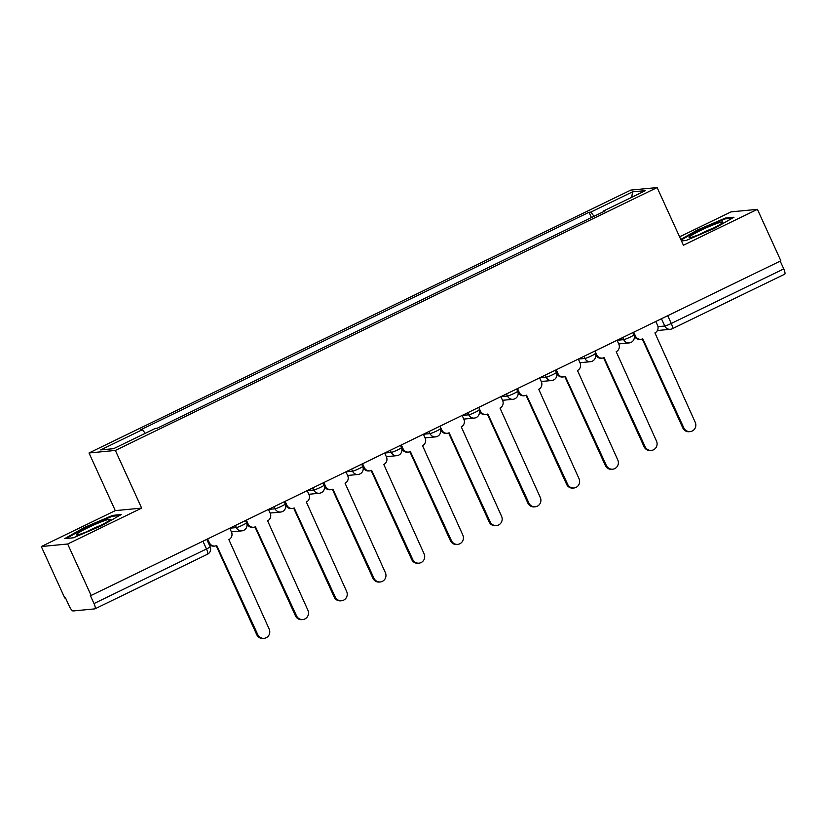 <?xml version="1.0" encoding="UTF-8"?>
<svg xmlns="http://www.w3.org/2000/svg" width="826" height="826" viewBox="0 0 826 826"><rect width="100%" height="100%" fill="white"/><g stroke="black" fill="none" stroke-linecap="round" stroke-linejoin="round"><path stroke-width="1.24" d="M41.3 546.533L67.67 544.004L91.118 595.463L780.859 260.799L757.411 209.339L683.422 245.239L657.135 187.574L630.775 190.104L89.012 452.968L115.289 510.633L41.3 546.533L64.748 597.993L65.522 597.921L69.177 605.943A5.71 1.456 -115.9 0 0 73.07 610.961L94.825 608.876A5.71 1.456 -115.9 0 0 94.959 608.845A5.71 1.456 -115.9 0 0 94.009 603.558L206.479 548.98A5.71 0.516 -24.5 0 0 210.134 546.771L206.758 539.357M757.411 209.339L731.041 211.869L679.591 236.835M67.67 544.004L141.659 508.104L115.372 450.438L657.135 187.574M91.118 595.463L90.354 595.546L94.009 603.558M780.209 261.119L783.75 268.894A5.71 1.456 64.1 0 1 784.7 274.18A5.71 1.456 64.1 0 1 784.566 274.211M594.049 216.267L590.817 212.106L632.53 191.859L645.447 190.62L603.734 210.867L603.837 211.518M590.817 212.106L589.01 212.272L140.606 429.84L142.413 429.675L100.7 449.912L113.616 448.673L155.329 428.436L157.136 428.26L605.541 210.692L603.734 210.867M89.012 452.968L115.372 450.438M681.46 240.934L686.065 240.49L714.304 228.451L733.984 217.238L725.414 218.064L697.175 230.103L680.779 239.447M115.289 510.633L141.659 508.104M73.287 537.809L101.536 525.77L121.216 514.557L112.646 515.383L84.407 527.422L64.727 538.635L73.287 537.809M591.416 217.548L589.01 212.272M142.413 429.675L145.242 433.32M632.53 191.859L631.756 197.269M697.454 230.712L697.175 230.103M725.775 218.859L725.414 218.064M84.686 528.041L84.407 527.422M113.007 516.178L112.646 515.383M633.697 332.207L635.452 336.048A5.71 5.493 84.5 0 0 642.773 338.805L683.804 427.847A6.567 6.319 84.5 0 0 690.144 431.606A6.567 6.319 84.5 0 0 695.224 422.303L654.935 332.899A5.71 5.493 84.5 0 0 657.548 325.32L655.803 321.479M690.144 431.606L689.142 431.709A6.567 6.319 -95.5 0 1 682.803 427.94L642.277 339.011M640.966 339.31L639.964 339.414A5.71 5.493 -95.5 0 1 634.451 336.141L632.85 332.62M594.968 350.998L596.713 354.839A5.71 5.493 84.5 0 0 604.043 357.596L645.075 446.639A6.567 6.319 84.5 0 0 651.415 450.397A6.567 6.319 84.5 0 0 656.494 441.094L616.206 351.7A5.71 5.493 84.5 0 0 618.819 344.112L617.063 340.281L623.682 339.641A5.71 0.516 -24.5 0 0 630.186 337.091A5.71 0.516 -24.5 0 0 633.841 334.871L632.819 332.63M651.415 450.397L650.413 450.5A6.567 6.319 -95.5 0 1 644.073 446.732L603.548 357.813M602.226 358.112L601.225 358.205A5.71 5.493 -95.5 0 1 595.722 354.932L595.102 353.662A5.71 0.516 -24.5 0 1 591.447 355.882A5.71 0.516 -24.5 0 1 584.942 358.432A5.71 5.493 84.5 0 0 592.273 361.199M556.239 369.79L557.984 373.631A5.71 5.493 84.5 0 0 565.304 376.388L606.336 465.43A6.567 6.319 84.5 0 0 612.675 469.199A6.567 6.319 84.5 0 0 617.765 459.886L577.477 370.492A5.71 5.493 84.5 0 0 580.079 362.903L578.334 359.073L584.942 358.432L583.982 356.326M612.675 469.199L611.674 469.292A6.567 6.319 -95.5 0 1 605.344 465.523L564.819 376.604M563.497 376.904L562.496 376.997A5.71 5.493 -95.5 0 1 556.982 373.724L555.382 370.203M717.453 223.257A18.554 1.693 -24.5 0 0 697.691 231.91A18.554 1.693 -24.5 0 0 689.421 237.63A18.554 1.693 -24.5 0 0 694.501 236.339A18.554 1.693 -24.5 0 0 711.816 228.905A18.554 1.693 -24.5 0 0 722.75 222.442A18.554 1.693 -24.5 0 0 717.453 223.257M713.798 227.914A14.042 1.28 -24.5 0 0 699.426 234.46M681.058 240.067L697.681 230.588L725.042 218.931L732.228 218.24M104.685 520.576A18.554 1.693 -24.5 0 0 84.923 529.229A18.554 1.693 -24.5 0 0 76.653 534.949A18.554 1.693 -24.5 0 0 81.722 533.658A18.554 1.693 -24.5 0 0 99.048 526.224A18.554 1.693 -24.5 0 0 109.982 519.76A18.554 1.693 -24.5 0 0 104.685 520.576M101.03 525.233A14.042 1.28 -24.5 0 0 86.647 531.779M66.369 538.48L84.902 527.907L112.264 516.25L119.46 515.558M517.499 388.581L519.255 392.422A5.71 5.493 84.5 0 0 526.575 395.189L567.607 484.222A6.567 6.319 84.5 0 0 573.946 487.99A6.567 6.319 84.5 0 0 579.026 478.688L538.738 389.283A5.71 5.493 84.5 0 0 541.35 381.705L539.605 377.864L546.213 377.234A5.71 0.516 -24.5 0 0 552.718 374.674A5.71 0.516 -24.5 0 0 556.373 372.454L555.351 370.224M573.946 487.99L572.945 488.083A6.567 6.319 -95.5 0 1 566.605 484.325L526.079 395.396M524.758 395.695L523.767 395.788A5.71 5.493 -95.5 0 1 518.253 392.515L516.653 388.994M478.77 407.383L480.515 411.214A5.71 5.493 84.5 0 0 487.846 413.981L528.877 503.013A6.567 6.319 84.5 0 0 535.217 506.782A6.567 6.319 84.5 0 0 540.297 497.479L500.009 408.075A5.71 5.493 84.5 0 0 502.621 400.496L500.866 396.656L507.484 396.026A5.71 0.516 -24.5 0 0 513.989 393.465A5.71 0.516 -24.5 0 0 517.644 391.245L516.622 389.015M535.217 506.782L534.215 506.875A6.567 6.319 -95.5 0 1 527.876 503.117L487.35 414.187M486.029 414.487L485.027 414.58A5.71 5.493 -95.5 0 1 479.524 411.317L478.904 410.037A5.71 0.516 -24.5 0 1 475.249 412.257A5.71 0.516 -24.5 0 1 468.745 414.817A5.71 5.493 84.5 0 0 476.075 417.584M440.041 426.175L441.786 430.005A5.71 5.493 84.5 0 0 449.107 432.772L490.138 521.815A6.567 6.319 84.5 0 0 496.478 525.573A6.567 6.319 84.5 0 0 501.568 516.271L461.28 426.866A5.71 5.493 84.5 0 0 463.882 419.288L462.137 415.447L468.745 414.817L467.784 412.711M496.478 525.573L495.476 525.666A6.567 6.319 -95.5 0 1 489.147 521.908L448.621 432.979M447.3 433.278L446.298 433.382A5.71 5.493 -95.5 0 1 440.785 430.109L440.175 428.839A5.71 0.516 -24.5 0 1 436.52 431.058A5.71 0.516 -24.5 0 1 430.016 433.609A5.71 5.493 84.5 0 0 437.336 436.376M401.302 444.966L403.057 448.807A5.71 5.493 84.5 0 0 410.377 451.564L451.409 540.607A6.567 6.319 84.5 0 0 457.749 544.365A6.567 6.319 84.5 0 0 462.828 535.062L422.54 445.658A5.71 5.493 84.5 0 0 425.153 438.079L423.397 434.239M457.749 544.365L456.747 544.468A6.567 6.319 -95.5 0 1 450.407 540.7L409.882 451.77M408.56 452.08L407.569 452.173A5.71 5.493 -95.5 0 1 402.055 448.9L400.455 445.379M362.573 463.758L364.318 467.599A5.71 5.493 84.5 0 0 371.648 470.355L412.68 559.398A6.567 6.319 84.5 0 0 419.009 563.156A6.567 6.319 84.5 0 0 424.099 553.854L383.811 464.46A5.71 5.493 84.5 0 0 386.423 456.871L384.668 453.04L391.287 452.4A5.71 0.516 -24.5 0 0 397.781 449.85A5.71 0.516 -24.5 0 0 401.446 447.63L400.424 445.39M419.009 563.156L418.018 563.26A6.567 6.319 -95.5 0 1 411.678 559.491L371.153 470.572M369.831 470.872L368.83 470.965A5.71 5.493 -95.5 0 1 363.326 467.692L361.716 464.171M323.844 482.549L325.589 486.39A5.71 5.493 84.5 0 0 332.909 489.157L373.941 578.19A6.567 6.319 84.5 0 0 380.28 581.958A6.567 6.319 84.5 0 0 385.36 572.645L345.082 483.251A5.71 5.493 84.5 0 0 347.684 475.662L345.939 471.832L352.547 471.202A5.71 0.516 -24.5 0 0 359.052 468.641A5.71 0.516 -24.5 0 0 362.707 466.422L361.695 464.181M380.28 581.958L379.279 582.051A6.567 6.319 -95.5 0 1 372.939 578.283L332.413 489.364M331.102 489.663L330.101 489.756A5.71 5.493 -95.5 0 1 324.587 486.483L322.987 482.962M285.104 501.341L286.859 505.182A5.71 5.493 84.5 0 0 294.18 507.949L335.211 596.981A6.567 6.319 84.5 0 0 341.551 600.75A6.567 6.319 84.5 0 0 346.631 591.447L306.343 502.043A5.71 5.493 84.5 0 0 308.955 494.464L307.2 490.623L313.818 489.994A5.71 0.516 -24.5 0 0 320.323 487.433A5.71 0.516 -24.5 0 0 323.978 485.213L322.956 482.983M341.551 600.75L340.549 600.843A6.567 6.319 -95.5 0 1 334.21 597.084L293.684 508.155M292.363 508.455L291.371 508.548A5.71 5.493 -95.5 0 1 285.858 505.275L284.247 501.764M246.375 520.143L248.12 523.973A5.71 5.493 84.5 0 0 255.44 526.74L296.482 615.773A6.567 6.319 84.5 0 0 302.812 619.541A6.567 6.319 84.5 0 0 307.902 610.238L267.614 520.834A5.71 5.493 84.5 0 0 270.216 513.256L268.471 509.415L275.089 508.785A5.71 0.516 -24.5 0 0 281.583 506.224A5.71 0.516 -24.5 0 0 285.249 504.005L284.227 501.774M302.812 619.541L301.82 619.634A6.567 6.319 -95.5 0 1 295.481 615.876L254.955 526.947M253.634 527.246L252.632 527.339A5.71 5.493 -95.5 0 1 247.119 524.076L245.518 520.556M207.646 538.934L209.391 542.765A5.71 5.493 84.5 0 0 216.711 545.532L257.743 634.575A6.567 6.319 84.5 0 0 264.083 638.333A6.567 6.319 84.5 0 0 269.162 629.03L228.874 539.626A5.71 5.493 84.5 0 0 231.486 532.047L229.742 528.206L236.35 527.577A5.71 0.516 -24.5 0 0 242.854 525.016A5.71 0.516 -24.5 0 0 246.509 522.796L245.498 520.566M264.083 638.333L263.081 638.426A6.567 6.319 -95.5 0 1 256.741 634.667L216.216 545.738M214.905 546.038L213.903 546.141A5.71 5.493 -95.5 0 1 208.389 542.868L206.789 539.347M657.981 326.673L664.765 326.022A5.71 0.516 -24.5 0 0 671.27 323.462L783.75 268.894M661.45 318.743L664.765 326.022A5.71 5.493 -95.5 0 0 670.278 329.295A5.71 5.71 0 0 0 672.23 328.748A5.71 1.456 -115.9 0 0 671.27 323.462L667.728 315.697M235.389 525.47L236.35 527.577A5.71 5.493 84.5 0 0 243.67 530.344M274.118 506.679L275.089 508.785A5.71 5.493 84.5 0 0 282.409 511.542M312.858 487.877L313.818 489.994A5.71 5.493 84.5 0 0 321.138 492.75M351.587 469.085L352.547 471.202A5.71 5.493 84.5 0 0 359.868 473.959M390.316 450.294L391.287 452.4A5.71 5.493 84.5 0 0 398.607 455.167M423.408 434.249L430.016 433.609L429.055 431.502M506.524 393.919L507.484 396.026A5.71 5.493 84.5 0 0 514.804 398.782M545.253 375.118L546.213 377.234A5.71 5.493 84.5 0 0 553.534 379.991M622.721 337.535L623.682 339.641A5.71 5.493 84.5 0 0 631.002 342.408M202.938 541.216L206.479 548.98A5.71 1.456 -115.9 0 1 207.429 554.267A5.71 5.71 0 0 0 210.134 546.771M207.295 554.308A5.71 1.456 -115.9 0 0 207.429 554.267L94.959 608.845M657.393 330.534L670.278 329.295A5.71 5.493 -95.5 0 0 672.096 328.789A5.71 1.456 -115.9 0 0 672.23 328.748L784.7 274.18M635.452 336.048L634.451 336.141M683.804 427.847L682.803 427.94M596.713 354.839L595.722 354.932M645.075 446.639L644.073 446.732M557.984 373.631L556.982 373.724M606.336 465.43L605.344 465.523M519.255 392.422L518.253 392.515M567.607 484.222L566.605 484.325M480.515 411.214L479.524 411.317M528.877 503.013L527.876 503.117M441.786 430.005L440.785 430.109M490.138 521.815L489.147 521.908M403.057 448.807L402.055 448.9M451.409 540.607L450.407 540.7M364.318 467.599L363.326 467.692M412.68 559.398L411.678 559.491M325.589 486.39L324.587 486.483M373.941 578.19L372.939 578.283M286.859 505.182L285.858 505.275M335.211 596.981L334.21 597.084M248.12 523.973L247.119 524.076M296.482 615.773L295.481 615.876M209.391 542.765L208.389 542.868M257.743 634.575L256.741 634.667M618.726 343.915L629.185 342.914A5.71 5.71 0 0 0 633.841 334.871M579.997 362.717L590.456 361.705A5.71 5.71 0 0 0 595.102 353.662M541.257 381.509L551.727 380.507A5.71 5.71 0 0 0 556.373 372.454M502.528 400.3L512.987 399.299A5.71 5.71 0 0 0 517.644 391.245M463.799 419.092L474.258 418.09A5.71 5.71 0 0 0 478.904 410.037M425.06 437.883L435.529 436.882A5.71 5.71 0 0 0 440.175 428.839M386.331 456.685L396.79 455.673A5.71 5.71 0 0 0 401.446 447.63M347.601 475.477L358.061 474.465A5.71 5.71 0 0 0 362.707 466.422M308.862 494.268L319.332 493.267A5.71 5.71 0 0 0 323.978 485.213M270.133 513.06L280.592 512.058A5.71 5.71 0 0 0 285.249 504.005M231.404 531.851L241.863 530.85A5.71 5.71 0 0 0 246.509 522.796"/></g></svg>

